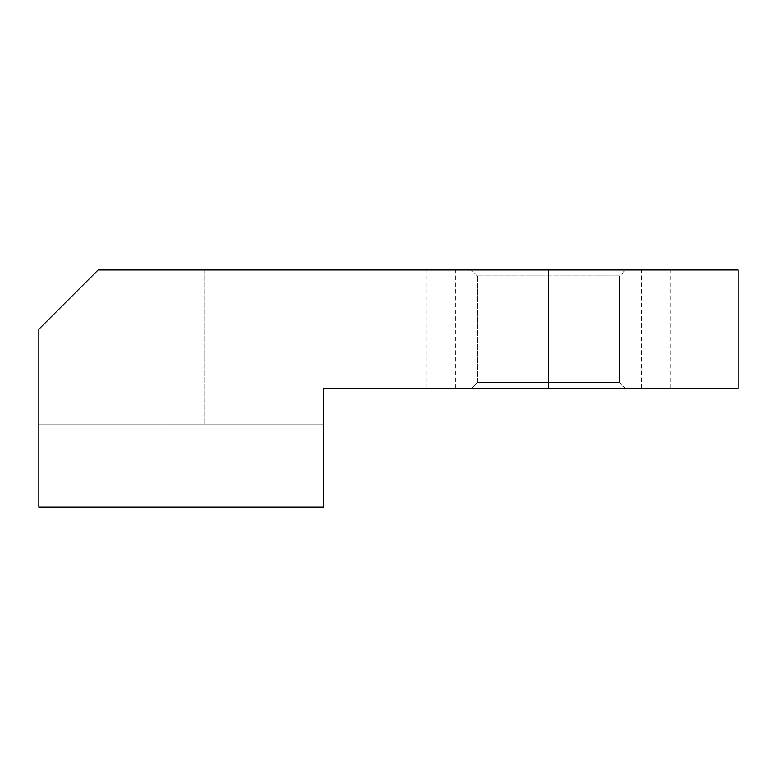 <?xml version="1.0" encoding="UTF-8"?>
<svg xmlns="http://www.w3.org/2000/svg" width="777" height="777" viewBox="0 0 777 777"><rect width="100%" height="100%" fill="white"/><g stroke="black" fill="none" stroke-linecap="round" stroke-linejoin="round"><path stroke-width="0.58" stroke-dasharray="3.88 2.91" d="M427.942 388.5L455.303 388.5L427.942 388.5M427.942 269.978L455.303 269.978L427.942 269.978M738.15 388.5L323.31 388.5L323.31 507.022L323.31 424.057L38.85 424.057L38.85 329.234L98.116 269.978L738.15 269.978M561.295 269.978L533.935 269.978L561.295 269.978M625.553 269.978L471.464 269.978L625.553 269.978L471.464 269.978L625.553 269.978L619.628 275.903L619.628 382.575L477.399 382.575L619.628 382.575L477.399 382.575L619.628 382.575L625.553 388.5L471.464 388.5L625.553 388.5L471.464 388.5L625.553 388.5L619.628 382.575L619.628 275.903L477.399 275.903L477.399 382.575L471.464 388.5L477.399 382.575L477.399 275.903L619.628 275.903L477.399 275.903L619.628 275.903L625.553 269.978M206.993 269.978L252.991 269.978L206.993 269.978M669.075 269.978L641.715 269.978L669.075 269.978M535.722 388.5L563.082 388.5L535.722 388.5M643.502 388.5L670.862 388.5L643.502 388.5M38.85 507.022L323.31 507.022L323.31 424.057L38.85 424.057L38.85 507.022L323.31 507.022L38.85 507.022M249.99 424.057L203.992 424.057L249.99 424.057M477.399 275.903L471.464 269.978L477.399 275.903M548.513 388.5L548.513 269.978M38.85 429.982L323.31 429.982M455.303 388.5L455.303 269.978M426.155 388.5L426.155 269.978M670.862 388.5L670.862 269.978M641.715 388.5L641.715 269.978M252.991 269.978L252.991 424.057L252.991 269.978M203.992 269.978L203.992 424.057L203.992 269.978M563.082 388.5L563.082 269.978M533.935 388.5L533.935 269.978"/><path stroke-width="1.17" d="M548.513 269.978L98.116 269.978L38.85 329.234L38.85 507.022L323.31 507.022L323.31 388.5L738.15 388.5L738.15 269.978L548.513 269.978L548.513 388.5M738.15 269.978L738.15 388.5"/></g></svg>
